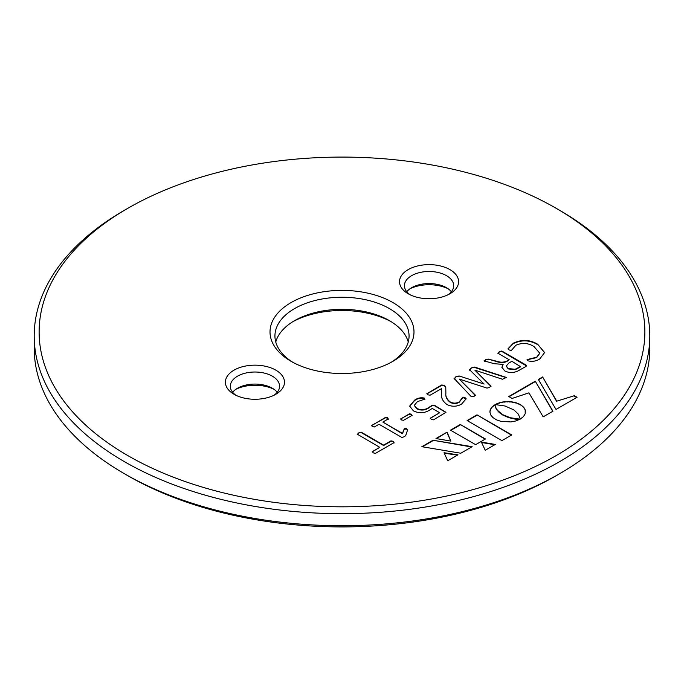 <?xml version="1.0" encoding="UTF-8"?>
<svg xmlns="http://www.w3.org/2000/svg" width="684" height="684" viewBox="0 0 684 684"><rect width="100%" height="100%" fill="white"/><g stroke="black" fill="none" stroke-linecap="round" stroke-linejoin="round"><path stroke-width="1.03" d="M454.236 378.748L455.766 376.85L459.075 375.952L484.101 384.057L469.677 369.83L471.139 367.966L474.508 367.043L506.425 377.465L502.415 379.244L474.841 370.129L490.864 385.861L489.624 387.452L486.974 388.102L459.323 379.09L475.175 394.942L474.046 396.446L471.165 396.54L454.022 378.329M469.677 369.83L469.421 369.394M474.841 370.129L491.026 386.451M459.323 379.09L475.337 395.54M413.427 410.887L409.682 406.082L414.495 400.226C417.402 398.122 420.617 397.378 424.157 398.011L424.901 399.097L417.368 401.67L414.316 405.287L416.907 408.459C421.087 410.314 425.021 410.015 428.706 407.544L432.254 405.219L434.579 405.356L445.959 412.315L433.553 419.831L431.253 419.403L430.424 418.086L439.684 412.734L432.245 408.442L429.398 410.246C424.26 413.273 418.941 413.478 413.427 410.887M430.219 418.377L439.684 412.734M559.649 210.313L556.169 208.304A302.875 174.865 0 0 0 127.831 208.304A302.875 174.865 0 0 0 127.831 455.595A302.875 174.865 0 0 0 556.16 455.595A302.875 174.865 0 0 0 556.169 208.304L559.649 210.313A307.8 177.703 180 0 1 649.8 335.972A307.8 177.703 180 0 1 459.793 500.149A307.8 177.703 180 0 1 124.351 461.623A307.8 177.703 180 0 1 34.2 335.972A307.8 177.703 180 0 1 124.351 210.313L127.831 208.304M408.168 293.744L408.168 293.744A29.549 17.057 180 0 1 408.168 269.624A29.549 17.057 180 0 1 449.952 269.624A29.549 17.057 180 0 1 449.952 293.744A29.549 17.057 180 0 1 408.168 293.744M291.093 361.332L291.093 361.332A71.991 41.562 180 0 1 291.102 302.559A71.991 41.562 180 0 1 392.907 302.559A71.991 41.562 180 0 1 392.907 361.332A71.991 41.562 180 0 1 291.093 361.332M234.048 394.275L234.048 394.275A29.549 17.057 180 0 1 234.048 370.147A29.549 17.057 180 0 1 275.832 370.147A29.549 17.057 180 0 1 275.832 394.275A29.549 17.057 180 0 1 234.048 394.275M511.786 434.938L476.996 414.846L467.129 420.549L501.911 440.633L511.786 434.938M481.365 442.069L485.238 450.26L495.327 444.438L481.365 442.069M513.898 409.921L518.429 414.222L520.285 419.07L523.482 416.565L525.184 413.76L525.184 409.844L523.474 407.031L520.31 404.552L516.01 402.722L511.153 401.739L504.373 401.739L499.5 402.722L495.173 404.569L505.006 406.005L513.898 409.921M447.071 432.126L435.964 438.538L450.859 441.086L447.071 432.126L436.503 438.632M421.848 446.695L460.785 453.236L472.148 446.669L432.998 440.257L421.848 446.695M447.704 460.785L458.006 454.834L444.044 452.731L447.704 460.785M485.452 438.991L460.323 424.482L450.482 430.159L475.619 444.668L485.452 438.991M574.338 395.72L556.75 401.175L542.617 376.961L538.334 379.44L556.006 409.434L577.057 397.284L574.338 395.72L556.75 401.175M552.946 411.204L535.273 381.202L508.759 396.515L512.094 398.439L528.937 392.864L543.173 416.847L552.946 411.204M519.994 419.164L510.29 417.736L502.783 414.675L497.499 410.349L495.635 407.279L495.002 404.671L491.146 408.049L489.872 411.888L490.616 414.795L492.822 417.505L496.439 419.814L500.936 421.353L510.948 421.934L515.804 420.968L519.994 419.224M357.356 434.391L358.647 432.921L361.203 432.177L383.613 445.113L390.983 440.855L393.189 441.325L394.044 442.634L375.473 453.355L373.216 452.859L372.395 451.585L379.765 447.327L357.168 434.135M372.164 451.893L379.765 447.327M371.429 425.73L385.562 417.377L387.623 417.719L388.264 418.916L382.843 422.054L402.431 433.357L404.295 428.731L406.595 428.671L407.587 429.903L405.697 435.623L404.235 436.751L401.867 437.469L378.996 424.268L374.336 426.961L372.258 426.585L371.668 425.397L385.562 417.779L387.623 418.121L388.264 419.318M400.576 419.095L409.374 413.829L411.469 414.188L412.059 415.385L403.526 420.309L401.482 419.95L400.841 418.753L409.374 414.23L411.469 414.589L412.059 415.786M426.765 393.796L441.59 385.024L444.326 385.254L445.771 387.05L445.874 393.086C445.421 396.472 446.934 399.465 450.388 402.064C453.338 403.5 456.245 403.474 459.109 401.97L462.888 397.122L465.086 397.686L466.146 398.789L461.606 404.073C456.938 406.741 452.107 406.92 447.114 404.612C442.719 401.405 440.898 397.686 441.659 393.454L441.608 388.563L430.116 395.198L427.799 394.788L427.013 393.847L441.59 385.425L444.326 385.656L445.771 387.452L445.874 393.488C445.421 396.874 446.934 399.866 450.388 402.466C453.338 403.902 456.245 403.876 459.109 402.372L462.888 397.524L466.129 398.994M484.272 361.135L485.478 359.69L488.231 359.074L496.858 361.272C500.474 362.537 503.851 362.452 506.972 361.032L509.204 359.741L497.952 353.243L499.217 351.756L501.782 351.02L525.851 364.914L526.543 365.683L525.97 366.47L517.506 371.181C513.051 373.045 508.802 372.951 504.741 370.908L501.894 367.257L503.133 364.384L494.344 363.726L484.033 360.861M509.161 349.96L507.99 348.797L513.342 343.163C521.755 339.255 529.869 339.615 537.667 344.24L544.601 352.568L539.753 358.955C536.188 361.212 532.28 361.845 528.014 360.844L527.125 359.596L536.701 357.176L539.727 353.141L534.007 346.566C528.339 342.958 522.302 342.513 515.898 345.232L511.273 350.567L509.161 349.96M526.928 359.861L536.701 357.578L539.727 353.337M273.933 395.275A24.624 14.219 0 0 0 279.568 386.229A24.624 14.219 0 0 0 272.352 376.183A24.624 14.219 0 0 0 245.522 373.096A24.624 14.219 0 0 0 230.32 386.229A24.624 14.219 0 0 0 235.946 395.275M391.103 362.34A67.066 38.714 0 0 0 409.066 335.972A67.066 38.714 0 0 0 389.418 308.587A67.066 38.714 0 0 0 316.333 300.199A67.066 38.714 0 0 0 274.934 335.972A67.066 38.714 0 0 0 292.897 362.34M448.054 294.753A24.624 14.219 0 0 0 453.68 285.707A24.624 14.219 0 0 0 446.472 275.652A24.624 14.219 0 0 0 419.634 272.574A24.624 14.219 0 0 0 404.432 285.707A24.624 14.219 0 0 0 410.067 294.753M232.646 392.265A24.624 14.219 180 0 1 237.528 388.238A24.624 14.219 180 0 1 272.352 388.238L272.352 388.238A24.624 14.219 180 0 1 277.242 392.265M406.758 291.735A24.624 14.219 180 0 1 411.648 287.716A24.624 14.219 180 0 1 446.472 287.716L446.472 287.716A24.624 14.219 180 0 1 451.354 291.735M275.755 342A67.066 38.714 180 0 1 294.582 320.651A67.066 38.714 180 0 1 389.418 320.651L389.418 320.651A67.066 38.714 180 0 1 408.245 342M34.2 335.972L34.2 348.028A307.8 177.703 0 0 0 124.351 473.687L124.351 473.687A307.8 177.703 0 0 0 559.649 473.687A307.8 177.703 0 0 0 649.8 348.028L649.8 335.972M127.831 475.696L124.351 473.687L127.831 475.696A302.875 174.865 180 0 0 556.169 475.696L559.649 473.687M273.933 389.247A29.549 17.057 0 0 0 235.946 389.247M391.103 321.66A71.991 41.562 0 0 0 292.897 321.66M448.054 288.725A29.549 17.057 0 0 0 410.067 288.725M511.435 435.135L476.996 414.846M476.996 415.248L467.471 420.745M494.789 444.745L481.57 442.505M525.492 412.007L525.423 410.819M525.423 411.221L525.184 409.844M525.184 410.246L524.782 408.878M524.782 409.28L524.209 407.946M524.209 408.348L523.474 407.031M523.474 407.433L522.585 406.159M522.585 406.561L521.533 405.33M521.533 405.732L520.31 404.552M520.31 404.954L518.959 403.851M518.959 404.253L517.523 403.244M517.523 403.646L516.01 402.722M516.01 403.124L514.436 402.303M514.436 402.705L512.812 401.97M512.812 402.372L511.153 401.739M511.153 402.141L509.452 401.602M509.452 402.004L507.759 401.551M507.759 401.953L506.049 401.594M506.049 401.995L504.373 401.739M504.373 402.141L502.697 401.97M502.697 402.372L501.081 402.303M501.081 402.705L499.5 402.722M499.5 403.124L497.986 403.235M497.986 403.637L496.55 403.851M496.55 404.253L495.9 404.595M450.679 441.052L447.071 432.527M471.609 446.985L432.998 440.257M432.998 440.658L422.387 446.78M457.451 455.159L444.241 453.159M485.11 439.188L460.323 424.482M460.323 424.884L450.833 430.356M556.75 401.576L542.617 376.961M542.617 377.363L538.513 379.74M576.706 397.489L574.338 396.122M552.766 411.306L535.273 381.202M535.273 381.604L509.101 396.711M519.165 419.54L518.489 419.104M518.489 419.506L517.651 419.044M517.651 419.446L516.685 418.95M516.685 419.352L515.591 418.813M515.591 419.215L514.385 418.634M514.385 419.036L513.094 418.394M513.094 418.796L511.717 418.104M511.717 418.505L510.29 417.736M510.29 418.138L508.81 417.3M508.81 417.702L507.306 416.778M507.306 417.18L505.792 416.171M505.792 416.582L504.279 415.479M504.279 415.881L502.783 414.675M502.783 415.077L501.398 413.811M501.398 414.213L500.192 412.939M500.192 413.341L499.14 412.067M499.14 412.469L498.251 411.195M498.251 411.597L497.499 410.349M497.499 410.751L496.866 409.519M496.866 409.921L496.353 408.724M496.353 409.135L495.951 407.972M495.951 408.374L495.635 407.279M495.635 407.681L495.404 406.647M495.404 407.048L495.233 406.082M495.233 406.484L495.122 405.603M495.122 406.005L495.054 405.21M495.054 405.612L495.019 404.919M495.019 405.321L495.002 404.731M495.002 405.133L495.002 404.671M495.002 405.073L493.797 405.45M493.797 405.851L492.754 406.279M492.754 406.681L491.864 407.142M491.864 407.553L491.146 408.049M491.146 408.451L490.582 408.989M490.582 409.391L490.189 409.947M490.189 410.349L489.949 410.913M489.949 411.315L489.889 412.076M358.647 432.921L361.203 432.579L383.613 445.515L390.983 441.257L393.189 441.736L394.044 443.035M357.356 434.793L358.647 433.323M382.843 422.054L402.431 433.759L404.295 429.133L406.595 429.073L407.587 430.304M424.157 398.011L424.901 399.499M414.495 400.226L414.495 400.627C417.402 398.524 420.617 397.78 424.157 398.413M416.907 408.459L416.907 408.861C421.087 410.716 425.021 410.417 428.706 407.946L432.254 405.621L434.579 405.757L445.908 412.512M414.324 405.484L416.907 408.861M409.69 406.279L414.495 400.627M459.075 375.952L484.144 384.032M455.766 376.85L459.075 376.354M471.139 367.966L474.508 367.445L506.34 377.679M469.677 370.232L471.139 368.368M454.236 379.15L455.766 377.252M488.231 359.074L496.858 361.674C500.474 362.939 503.851 362.853 506.972 361.434L509.204 359.741M485.478 359.69L488.231 359.476M499.217 351.756L501.782 351.422L526.5 365.906M497.952 353.645L499.217 352.157M503.133 364.384L501.894 367.453M484.272 361.537L485.478 360.092M506.297 366.248L508.263 368.915L515.155 369.702L520.729 366.795L511.897 361.289L508.751 363.101L506.288 366.051L508.263 368.505L515.155 369.3L520.729 366.393M537.667 344.24L544.592 352.773M513.342 343.163L513.342 343.565C521.755 339.657 529.869 340.016 537.667 344.642M508.024 348.994L513.342 343.565"/></g></svg>
